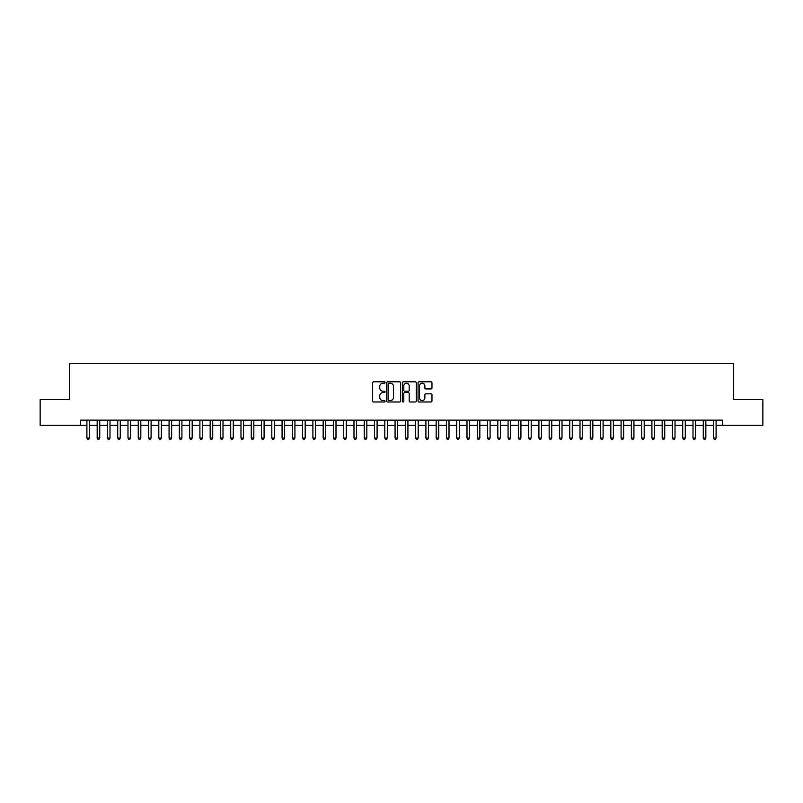 <?xml version="1.0" encoding="UTF-8"?>
<svg xmlns="http://www.w3.org/2000/svg" width="803" height="803" viewBox="0 0 803 803"><rect width="100%" height="100%" fill="white"/><g stroke="black" fill="none" stroke-linecap="round" stroke-linejoin="round"><path stroke-width="1.2" d="M385.069 382.519A0.703 0.703 0 0 0 384.356 381.806L373.646 381.806A1.004 1.004 0 0 0 372.632 382.82L372.632 400.968A1.004 1.004 0 0 0 373.646 401.982L384.356 401.982A0.703 0.703 0 0 0 385.069 401.269A0.703 0.703 0 0 0 384.356 400.567L382.971 400.567A3.222 3.222 0 0 1 379.749 397.344L379.749 395.829A3.222 3.222 0 0 1 382.971 392.597L384.356 392.597A0.703 0.703 0 0 0 385.069 391.894A0.703 0.703 0 0 0 384.356 391.191L382.971 391.191A3.222 3.222 0 0 1 379.749 387.959L379.749 386.454A3.222 3.222 0 0 1 382.971 383.222L384.356 383.222A0.703 0.703 0 0 0 385.069 382.519M430.97 388.923A1.004 1.004 0 0 0 431.974 387.909L431.974 382.82A1.004 1.004 0 0 0 430.97 381.806L419.066 381.806A1.004 1.004 0 0 0 418.062 382.82L418.062 400.968A1.004 1.004 0 0 0 419.066 401.982L430.97 401.982A1.004 1.004 0 0 0 431.974 400.968L431.974 394.815A1.004 1.004 0 0 0 430.97 393.811L425.881 393.811A1.004 1.004 0 0 0 424.867 394.815L424.867 397.866A2.7 2.7 0 0 1 422.167 400.567A2.7 2.7 0 0 1 419.477 397.866L419.477 385.922A2.7 2.7 0 0 1 422.167 383.222A2.7 2.7 0 0 1 424.867 385.922L424.867 387.909A1.004 1.004 0 0 0 425.881 388.923L430.97 388.923M80.471 425.279L40.15 425.279L40.15 399.603L69.68 399.603L69.68 363.649L733.32 363.649L733.32 399.603L762.85 399.603L762.85 425.279L722.529 425.279L722.529 420.15L80.471 420.15L80.471 425.279L86.895 425.279M400.617 382.82A1.004 1.004 0 0 0 399.613 381.806L387.708 381.806A1.004 1.004 0 0 0 386.705 382.82L386.705 400.968A1.004 1.004 0 0 0 387.708 401.982L399.613 401.982A1.004 1.004 0 0 0 400.617 400.968L400.617 382.82M403.387 381.806L415.292 381.806A1.004 1.004 0 0 1 416.295 382.82L416.295 400.968A1.004 1.004 0 0 1 415.292 401.982L410.192 401.982A1.004 1.004 0 0 1 409.189 400.968L409.189 393.611A1.004 1.004 0 0 0 408.185 392.597L404.802 392.597A1.004 1.004 0 0 0 403.799 393.611L403.799 401.269A0.703 0.703 0 0 1 403.086 401.982A0.703 0.703 0 0 1 402.383 401.269L402.383 382.82A1.004 1.004 0 0 1 403.387 381.806M89.464 425.279L97.163 425.279M99.733 425.279L107.441 425.279M110.001 425.279L117.71 425.279M120.279 425.279L127.988 425.279M130.548 425.279L138.257 425.279M140.826 425.279L148.525 425.279M151.094 425.279L158.803 425.279M161.373 425.279L169.072 425.279M171.641 425.279L179.35 425.279M181.92 425.279L189.618 425.279M192.188 425.279L199.897 425.279M202.466 425.279L210.165 425.279M212.735 425.279L220.444 425.279M223.003 425.279L230.712 425.279M233.282 425.279L240.99 425.279M243.55 425.279L251.259 425.279M253.828 425.279L261.527 425.279M264.097 425.279L271.805 425.279M274.375 425.279L282.074 425.279M284.643 425.279L292.352 425.279M294.922 425.279L302.621 425.279M305.19 425.279L312.899 425.279M315.469 425.279L323.167 425.279M325.737 425.279L333.446 425.279M336.005 425.279L343.714 425.279M346.284 425.279L353.993 425.279M356.552 425.279L364.261 425.279M366.83 425.279L374.529 425.279M377.099 425.279L384.808 425.279M387.377 425.279L395.076 425.279M397.646 425.279L405.354 425.279M407.924 425.279L415.623 425.279M418.192 425.279L425.901 425.279M428.471 425.279L436.17 425.279M438.739 425.279L446.448 425.279M449.007 425.279L456.716 425.279M459.286 425.279L466.995 425.279M469.554 425.279L477.263 425.279M479.833 425.279L487.531 425.279M490.101 425.279L497.81 425.279M500.379 425.279L508.078 425.279M510.648 425.279L518.357 425.279M520.926 425.279L528.625 425.279M531.195 425.279L538.903 425.279M541.473 425.279L549.172 425.279M551.741 425.279L559.45 425.279M562.01 425.279L569.718 425.279M572.288 425.279L579.997 425.279M582.556 425.279L590.265 425.279M592.835 425.279L600.534 425.279M603.103 425.279L610.812 425.279M613.382 425.279L621.08 425.279M623.65 425.279L631.359 425.279M633.928 425.279L641.627 425.279M644.197 425.279L651.906 425.279M654.475 425.279L662.174 425.279M664.743 425.279L672.452 425.279M675.012 425.279L682.721 425.279M685.29 425.279L692.999 425.279M695.559 425.279L703.267 425.279M705.837 425.279L713.536 425.279M716.105 425.279L722.529 425.279M388.823 383.222A0.703 0.703 0 0 0 388.11 383.924L388.11 399.864A0.703 0.703 0 0 0 388.823 400.567L390.278 400.567A3.222 3.222 0 0 0 393.51 397.344L393.51 386.454A3.222 3.222 0 0 0 390.278 383.222L388.823 383.222M409.189 385.972A2.7 2.7 0 0 0 406.489 383.272A2.7 2.7 0 0 0 403.799 385.972L403.799 390.178A1.004 1.004 0 0 0 404.802 391.191L408.185 391.191A1.004 1.004 0 0 0 409.189 390.178L409.189 385.972M89.464 420.15L89.464 438.016L86.895 438.016L86.895 420.15M89.464 438.016L88.691 439.351L87.657 439.351L86.895 438.016M99.733 420.15L99.733 438.016L97.163 438.016L97.163 420.15M99.733 438.016L98.96 439.351L97.936 439.351L97.163 438.016M110.001 420.15L110.001 438.016L107.441 438.016L107.441 420.15M110.001 438.016L109.238 439.351L108.204 439.351L107.441 438.016M120.279 420.15L120.279 438.016L117.71 438.016L117.71 420.15M120.279 438.016L119.506 439.351L118.483 439.351L117.71 438.016M130.548 420.15L130.548 438.016L127.988 438.016L127.988 420.15M130.548 438.016L129.785 439.351L128.751 439.351L127.988 438.016M140.826 420.15L140.826 438.016L138.257 438.016L138.257 420.15M140.826 438.016L140.053 439.351L139.029 439.351L138.257 438.016M151.094 420.15L151.094 438.016L148.525 438.016L148.525 420.15M151.094 438.016L150.332 439.351L149.298 439.351L148.525 438.016M161.373 420.15L161.373 438.016L158.803 438.016L158.803 420.15M161.373 438.016L160.6 439.351L159.576 439.351L158.803 438.016M171.641 420.15L171.641 438.016L169.072 438.016L169.072 420.15M171.641 438.016L170.868 439.351L169.845 439.351L169.072 438.016M181.92 420.15L181.92 438.016L179.35 438.016L179.35 420.15M181.92 438.016L181.147 439.351L180.123 439.351L179.35 438.016M192.188 420.15L192.188 438.016L189.618 438.016L189.618 420.15M192.188 438.016L191.415 439.351L190.391 439.351L189.618 438.016M202.466 420.15L202.466 438.016L199.897 438.016L199.897 420.15M202.466 438.016L201.694 439.351L200.66 439.351L199.897 438.016M212.735 420.15L212.735 438.016L210.165 438.016L210.165 420.15M212.735 438.016L211.962 439.351L210.938 439.351L210.165 438.016M223.003 420.15L223.003 438.016L220.444 438.016L220.444 420.15M223.003 438.016L222.24 439.351L221.206 439.351L220.444 438.016M233.282 420.15L233.282 438.016L230.712 438.016L230.712 420.15M233.282 438.016L232.509 439.351L231.485 439.351L230.712 438.016M243.55 420.15L243.55 438.016L240.99 438.016L240.99 420.15M243.55 438.016L242.787 439.351L241.753 439.351L240.99 438.016M253.828 420.15L253.828 438.016L251.259 438.016L251.259 420.15M253.828 438.016L253.055 439.351L252.032 439.351L251.259 438.016M264.097 420.15L264.097 438.016L261.527 438.016L261.527 420.15M264.097 438.016L263.334 439.351L262.3 439.351L261.527 438.016M274.375 420.15L274.375 438.016L271.805 438.016L271.805 420.15M274.375 438.016L273.602 439.351L272.578 439.351L271.805 438.016M284.643 420.15L284.643 438.016L282.074 438.016L282.074 420.15M284.643 438.016L283.871 439.351L282.847 439.351L282.074 438.016M294.922 420.15L294.922 438.016L292.352 438.016L292.352 420.15M294.922 438.016L294.149 439.351L293.125 439.351L292.352 438.016M305.19 420.15L305.19 438.016L302.621 438.016L302.621 420.15M305.19 438.016L304.417 439.351L303.393 439.351L302.621 438.016M315.469 420.15L315.469 438.016L312.899 438.016L312.899 420.15M315.469 438.016L314.696 439.351L313.662 439.351L312.899 438.016M325.737 420.15L325.737 438.016L323.167 438.016L323.167 420.15M325.737 438.016L324.964 439.351L323.94 439.351L323.167 438.016M336.005 420.15L336.005 438.016L333.446 438.016L333.446 420.15M336.005 438.016L335.242 439.351L334.209 439.351L333.446 438.016M346.284 420.15L346.284 438.016L343.714 438.016L343.714 420.15M346.284 438.016L345.511 439.351L344.487 439.351L343.714 438.016M356.552 420.15L356.552 438.016L353.993 438.016L353.993 420.15M356.552 438.016L355.789 439.351L354.755 439.351L353.993 438.016M366.83 420.15L366.83 438.016L364.261 438.016L364.261 420.15M366.83 438.016L366.058 439.351L365.034 439.351L364.261 438.016M377.099 420.15L377.099 438.016L374.529 438.016L374.529 420.15M377.099 438.016L376.336 439.351L375.302 439.351L374.529 438.016M387.377 420.15L387.377 438.016L384.808 438.016L384.808 420.15M387.377 438.016L386.604 439.351L385.581 439.351L384.808 438.016M397.646 420.15L397.646 438.016L395.076 438.016L395.076 420.15M397.646 438.016L396.873 439.351L395.849 439.351L395.076 438.016M407.924 420.15L407.924 438.016L405.354 438.016L405.354 420.15M407.924 438.016L407.151 439.351L406.127 439.351L405.354 438.016M418.192 420.15L418.192 438.016L415.623 438.016L415.623 420.15M418.192 438.016L417.419 439.351L416.396 439.351L415.623 438.016M428.471 420.15L428.471 438.016L425.901 438.016L425.901 420.15M428.471 438.016L427.698 439.351L426.664 439.351L425.901 438.016M438.739 420.15L438.739 438.016L436.17 438.016L436.17 420.15M438.739 438.016L437.966 439.351L436.942 439.351L436.17 438.016M449.007 420.15L449.007 438.016L446.448 438.016L446.448 420.15M449.007 438.016L448.245 439.351L447.211 439.351L446.448 438.016M459.286 420.15L459.286 438.016L456.716 438.016L456.716 420.15M459.286 438.016L458.513 439.351L457.489 439.351L456.716 438.016M469.554 420.15L469.554 438.016L466.995 438.016L466.995 420.15M469.554 438.016L468.791 439.351L467.758 439.351L466.995 438.016M479.833 420.15L479.833 438.016L477.263 438.016L477.263 420.15M479.833 438.016L479.06 439.351L478.036 439.351L477.263 438.016M490.101 420.15L490.101 438.016L487.531 438.016L487.531 420.15M490.101 438.016L489.338 439.351L488.304 439.351L487.531 438.016M500.379 420.15L500.379 438.016L497.81 438.016L497.81 420.15M500.379 438.016L499.607 439.351L498.583 439.351L497.81 438.016M510.648 420.15L510.648 438.016L508.078 438.016L508.078 420.15M510.648 438.016L509.875 439.351L508.851 439.351L508.078 438.016M520.926 420.15L520.926 438.016L518.357 438.016L518.357 420.15M520.926 438.016L520.153 439.351L519.129 439.351L518.357 438.016M531.195 420.15L531.195 438.016L528.625 438.016L528.625 420.15M531.195 438.016L530.422 439.351L529.398 439.351L528.625 438.016M541.473 420.15L541.473 438.016L538.903 438.016L538.903 420.15M541.473 438.016L540.7 439.351L539.666 439.351L538.903 438.016M551.741 420.15L551.741 438.016L549.172 438.016L549.172 420.15M551.741 438.016L550.968 439.351L549.945 439.351L549.172 438.016M562.01 420.15L562.01 438.016L559.45 438.016L559.45 420.15M562.01 438.016L561.247 439.351L560.213 439.351L559.45 438.016M572.288 420.15L572.288 438.016L569.718 438.016L569.718 420.15M572.288 438.016L571.515 439.351L570.491 439.351L569.718 438.016M582.556 420.15L582.556 438.016L579.997 438.016L579.997 420.15M582.556 438.016L581.794 439.351L580.76 439.351L579.997 438.016M592.835 420.15L592.835 438.016L590.265 438.016L590.265 420.15M592.835 438.016L592.062 439.351L591.038 439.351L590.265 438.016M603.103 420.15L603.103 438.016L600.534 438.016L600.534 420.15M603.103 438.016L602.34 439.351L601.306 439.351L600.534 438.016M613.382 420.15L613.382 438.016L610.812 438.016L610.812 420.15M613.382 438.016L612.609 439.351L611.585 439.351L610.812 438.016M623.65 420.15L623.65 438.016L621.08 438.016L621.08 420.15M623.65 438.016L622.877 439.351L621.853 439.351L621.08 438.016M633.928 420.15L633.928 438.016L631.359 438.016L631.359 420.15M633.928 438.016L633.155 439.351L632.132 439.351L631.359 438.016M644.197 420.15L644.197 438.016L641.627 438.016L641.627 420.15M644.197 438.016L643.424 439.351L642.4 439.351L641.627 438.016M654.475 420.15L654.475 438.016L651.906 438.016L651.906 420.15M654.475 438.016L653.702 439.351L652.668 439.351L651.906 438.016M664.743 420.15L664.743 438.016L662.174 438.016L662.174 420.15M664.743 438.016L663.971 439.351L662.947 439.351L662.174 438.016M675.012 420.15L675.012 438.016L672.452 438.016L672.452 420.15M675.012 438.016L674.249 439.351L673.215 439.351L672.452 438.016M685.29 420.15L685.29 438.016L682.721 438.016L682.721 420.15M685.29 438.016L684.517 439.351L683.494 439.351L682.721 438.016M695.559 420.15L695.559 438.016L692.999 438.016L692.999 420.15M695.559 438.016L694.796 439.351L693.762 439.351L692.999 438.016M705.837 420.15L705.837 438.016L703.267 438.016L703.267 420.15M705.837 438.016L705.064 439.351L704.04 439.351L703.267 438.016M716.105 420.15L716.105 438.016L713.536 438.016L713.536 420.15M716.105 438.016L715.343 439.351L714.309 439.351L713.536 438.016"/></g></svg>
